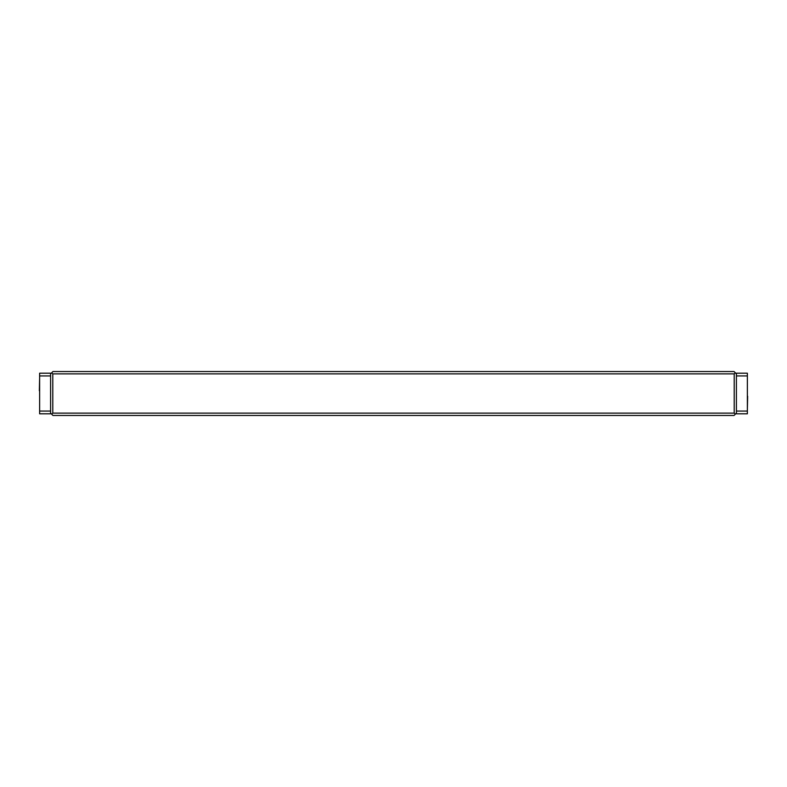 <?xml version="1.0" encoding="UTF-8"?>
<svg xmlns="http://www.w3.org/2000/svg" width="787" height="787" viewBox="0 0 787 787"><rect width="100%" height="100%" fill="white"/><g stroke="black" fill="none" stroke-linecap="round" stroke-linejoin="round"><path stroke-width="1.18" d="M734.212 373.884L735.304 372.792L736.406 373.884L736.406 413.116L734.074 415.447L52.926 415.447L50.594 413.116L50.594 373.884L51.696 372.792L52.788 373.884L52.788 413.116L734.212 413.116L734.212 373.884L52.788 373.884M51.696 372.792L52.926 371.553L734.074 371.553L735.304 372.792M735.304 414.208L734.212 413.116M52.788 413.116L51.696 414.208M39.625 375.94L39.625 411.06L50.594 411.06L50.594 375.94L39.625 375.94L39.625 373.195L50.594 373.195L50.594 373.884M50.594 413.116L50.594 413.805L39.625 413.805L39.625 411.06M39.625 408.866L39.625 396.245M39.35 390.755L39.625 378.134M747.375 411.06L747.375 375.94L736.406 375.94L736.406 411.06L747.375 411.06L747.375 413.805L736.406 413.805L736.406 413.116M736.406 373.884L736.406 373.195L747.375 373.195L747.375 375.94M747.375 378.134L747.375 390.755M747.65 396.245L747.375 408.866"/></g></svg>
